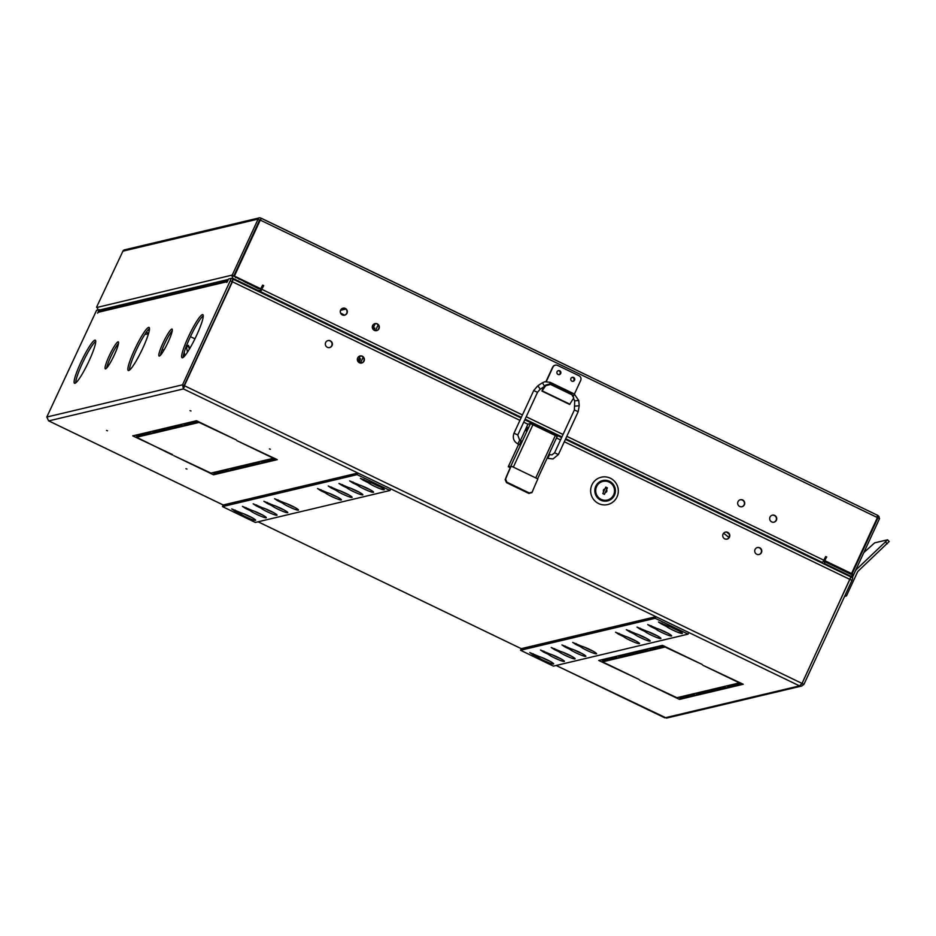 <?xml version="1.0" encoding="UTF-8"?>
<svg xmlns="http://www.w3.org/2000/svg" width="936" height="936" viewBox="0 0 936 936"><rect width="100%" height="100%" fill="white"/><g stroke="black" fill="none" stroke-linecap="round" stroke-linejoin="round"><path stroke-width="1.4" d="M774.704 515.42A3.592 3.533 -103.4 0 1 774.037 522.148A3.592 3.533 -103.4 0 1 769.684 518.275A3.592 3.533 -103.4 0 1 774.704 515.42M772.212 515.21A3.592 3.533 -103.4 0 1 776.412 519.035A3.592 3.533 -103.4 0 1 773.873 522.183M345.314 308.447A3.592 3.533 -103.4 0 1 344.647 315.175A3.592 3.533 -103.4 0 1 340.306 311.302A3.592 3.533 -103.4 0 1 345.314 308.447M342.833 308.236A3.592 3.533 -103.4 0 1 347.022 312.062A3.592 3.533 -103.4 0 1 344.483 315.21M377.313 323.879A3.592 3.533 -103.4 0 1 376.646 330.607A3.592 3.533 -103.4 0 1 372.306 326.734A3.592 3.533 -103.4 0 1 377.313 323.879M374.833 323.669A3.592 3.533 -103.4 0 1 379.021 327.495A3.592 3.533 -103.4 0 1 376.494 330.642M740.212 499.777A3.592 3.533 -103.4 0 1 744.401 503.615A3.592 3.533 -103.4 0 1 741.874 506.762M742.693 500A3.592 3.533 -103.4 0 1 742.026 506.727A3.592 3.533 -103.4 0 1 737.685 502.843A3.592 3.533 -103.4 0 1 742.693 500M573.288 377.547A2.036 2.001 -103.4 0 1 573.066 381.315A2.036 2.001 76.6 0 0 572.13 377.372A2.036 2.001 -103.4 0 1 573.288 377.547M571.978 377.43A2.036 2.001 -103.4 0 1 572.902 381.326M559.412 370.855A2.036 2.001 -103.4 0 1 559.19 374.634A2.036 2.001 76.6 0 0 558.254 370.679A2.036 2.001 -103.4 0 1 559.412 370.855M558.102 370.738A2.036 2.001 -103.4 0 1 559.038 374.646M345.817 309.067L340.54 310.319M236.714 277.43L235.579 277.7M247.315 283.351L248.449 283.081M259.6 219.773L260.641 219.913M876.587 516.883L877.933 517.819L852.064 573.803L850.754 574.213L825.681 562.126L825.458 561.202M245.314 282.391L246.437 282.122M879.126 518.392A2.398 2.352 -103.4 0 0 877.874 515.525L877.336 515.268M825.634 556.709L826.476 557.107L824.745 560.851L851.538 573.546L877.406 517.561L877.488 515.245L260.734 218.065A2.398 2.352 -103.4 0 0 259.19 217.889L124.5 249.853A2.398 2.352 76.6 0 0 122.92 251.152L257.611 219.188A2.398 2.352 -103.4 0 1 259.19 217.889M374.739 323.692A9.547 1.357 -64.3 0 0 372.446 328.138M239.44 278.741A9.547 1.357 -64.3 0 0 239.078 279.384M262.56 285.304L263.402 285.702L261.308 290.031L260.29 290.277M260.91 288.861L234.398 276.085L260.266 220.089L234.082 276.155L260.594 288.943L262.653 285.117L263.718 285.632L260.559 291.646L259.518 291.903M257.611 219.188L259.728 219.831L233.86 275.827L231.73 275.184L96.934 307.476M826.851 562.688L827.155 562.021M877.488 515.245L261.448 218.322L260.266 220.089M826.476 557.107L824.745 560.851M821.515 562.793L822.568 562.548L825.727 556.522L826.792 557.037M851.538 573.546L825.061 560.781M259.541 288.428L258.699 288.838L233.333 275.956M233.86 275.827L231.73 275.184L232.865 278.366L257.95 290.452L259.494 290.628L261.074 289.329L262.876 285.445M258.137 219.059L232.257 275.055M96.525 307.277L122.92 251.152M852.064 573.803L853.667 574.575L850.754 574.213M853.667 574.575L879.536 518.591L877.933 517.819M261.273 218.31L260.524 219.937M194.934 338.832L190.441 336.667M853.141 574.704L851.561 576.003L849.046 576.061M97.052 307.148L98.186 310.331M258.558 288.768L259.483 288.557L258.699 288.838M823.797 560.559L824.932 563.741L850.005 575.839M247.455 283.421L248.59 283.152M570.937 378.425A2.036 2.001 76.6 0 0 573.218 381.28A2.036 2.001 76.6 0 0 574.306 378.027A2.036 2.001 76.6 0 0 570.937 378.425M557.072 371.744A2.036 2.001 76.6 0 0 559.354 374.599A2.036 2.001 76.6 0 0 560.43 371.346A2.036 2.001 76.6 0 0 557.072 371.744M543.442 387.094L541.921 391.084L545.653 385.726L550.462 384.415L550.52 383.76L545.7 385.059L542.716 389.47L543.839 386.825M569.638 404.422L573.756 397.905L571.802 394.7L550.462 384.415M541.921 391.084L569.661 404.457M546.296 381.525L552.954 367.123A3.592 3.533 -103.4 0 1 557.645 365.426L578.975 375.71A3.592 3.533 -103.4 0 1 580.683 380.484L574.435 394.021M555.317 365.169L555.001 365.239A3.592 3.533 76.6 0 0 552.626 367.193L546.004 381.537M550.52 383.76L571.849 394.044L573.756 397.905M329.975 493.611A8.67 0.983 -155.2 0 0 332.444 494.863A8.67 0.983 -155.2 0 0 337.241 496.969M340.704 491.072A8.67 0.983 -155.2 0 0 343.173 492.324A8.67 0.983 -155.2 0 0 347.97 494.43M351.421 488.522A8.67 0.983 -155.2 0 0 353.89 489.774A8.67 0.983 -155.2 0 0 358.699 491.88M362.15 485.983A8.67 0.983 -155.2 0 0 364.619 487.235A8.67 0.983 -155.2 0 0 369.416 489.341M372.879 483.432A8.67 0.983 -155.2 0 0 375.348 484.684A8.67 0.983 -155.2 0 0 380.145 486.79M190.02 410.635L191.002 410.974L190.02 410.635M269.416 448.906L270.399 449.245L269.416 448.906M106.552 430.443L107.523 430.782L106.552 430.443M185.948 468.714L186.919 469.053L185.948 468.714M638.738 634.725A8.67 0.983 -155.2 0 0 641.23 635.989A8.67 0.983 -155.2 0 0 646.062 638.106M649.467 632.174A8.67 0.983 -155.2 0 0 651.959 633.45A8.67 0.983 -155.2 0 0 656.791 635.567M660.184 629.635A8.67 0.983 -155.2 0 0 662.676 630.899A8.67 0.983 -155.2 0 0 667.508 633.017M585.14 647.466A8.67 0.983 -155.2 0 0 587.609 648.718A8.67 0.983 -155.2 0 0 592.418 650.824M670.913 627.085A8.67 0.983 -155.2 0 0 673.405 628.348A8.67 0.983 -155.2 0 0 678.237 630.466M628.009 637.276A8.67 0.983 -155.2 0 0 630.513 638.539A8.67 0.983 -155.2 0 0 635.333 640.657M574.423 650.005A8.67 0.983 -155.2 0 0 576.892 651.257A8.67 0.983 -155.2 0 0 581.689 653.363M563.694 652.556A8.67 0.983 -155.2 0 0 566.163 653.808A8.67 0.983 -155.2 0 0 570.96 655.914M552.965 655.106A8.67 0.983 -155.2 0 0 555.434 656.358A8.67 0.983 -155.2 0 0 560.243 658.464M542.248 657.645A8.67 0.983 -155.2 0 0 544.717 658.897A8.67 0.983 -155.2 0 0 549.514 661.003M362.361 356.253A3.592 3.533 -103.4 0 1 361.694 362.981A3.592 3.533 -103.4 0 1 357.353 359.096A3.592 3.533 -103.4 0 1 362.361 356.253M361.53 363.016A3.592 3.533 76.6 0 0 362.045 356.323A3.592 3.533 76.6 0 0 359.88 356.031M330.361 340.821A3.592 3.533 -103.4 0 1 329.694 347.548A3.592 3.533 -103.4 0 1 325.342 343.676A3.592 3.533 -103.4 0 1 330.361 340.821M329.53 347.584A3.592 3.533 76.6 0 0 330.045 340.891A3.592 3.533 76.6 0 0 327.869 340.61M758.92 554.557A3.592 3.533 76.6 0 0 759.435 547.864A3.592 3.533 76.6 0 0 757.271 547.583M759.751 547.794A3.592 3.533 -103.4 0 1 759.084 554.521A3.592 3.533 -103.4 0 1 754.732 550.649A3.592 3.533 -103.4 0 1 759.751 547.794M726.921 539.124A3.592 3.533 76.6 0 0 727.424 532.444A3.592 3.533 76.6 0 0 725.26 532.151M727.74 532.362A3.592 3.533 -103.4 0 1 727.073 539.101A3.592 3.533 -103.4 0 1 722.732 535.216A3.592 3.533 -103.4 0 1 727.74 532.362M159.331 356.066A14.953 2.118 -64.3 0 0 167.836 342.728A14.953 2.118 -64.3 0 0 172.048 329.109A14.953 2.118 -64.3 0 0 171.791 329.098A14.953 2.118 -64.3 0 0 163.285 342.436A14.953 2.118 -64.3 0 0 159.073 356.054A14.953 2.118 -64.3 0 0 159.331 356.066M182.473 357.786A23.926 3.393 -64.3 0 0 196.092 336.433A23.926 3.393 -64.3 0 0 202.843 314.648A23.926 3.393 -64.3 0 0 202.422 314.625A23.926 3.393 -64.3 0 0 188.803 335.965A23.926 3.393 -64.3 0 0 182.064 357.751A23.926 3.393 -64.3 0 0 182.473 357.786M74.938 383.304A23.926 3.393 -64.3 0 0 88.557 361.963A23.926 3.393 -64.3 0 0 95.296 340.177A23.926 3.393 -64.3 0 0 94.887 340.142A23.926 3.393 -64.3 0 0 81.268 361.495A23.926 3.393 -64.3 0 0 74.517 383.28A23.926 3.393 -64.3 0 0 74.938 383.304M105.569 368.831A14.953 2.118 -64.3 0 0 114.075 355.493A14.953 2.118 -64.3 0 0 118.287 341.874A14.953 2.118 -64.3 0 0 118.03 341.862A14.953 2.118 -64.3 0 0 109.524 355.2A14.953 2.118 -64.3 0 0 105.3 368.819A14.953 2.118 -64.3 0 0 105.569 368.831M128.712 370.551A23.926 3.393 -64.3 0 0 142.319 349.198A23.926 3.393 -64.3 0 0 149.07 327.413A23.926 3.393 -64.3 0 0 148.648 327.389A23.926 3.393 -64.3 0 0 135.03 348.73A23.926 3.393 -64.3 0 0 128.291 370.516A23.926 3.393 -64.3 0 0 128.712 370.551M244.179 513.981A8.67 0.983 -155.2 0 0 251.445 517.339M254.896 511.43A8.67 0.983 -155.2 0 0 262.174 514.788M265.625 508.891A8.67 0.983 -155.2 0 0 272.891 512.249M276.354 506.341A8.67 0.983 -155.2 0 0 283.62 509.699M287.071 503.802A8.67 0.983 -155.2 0 0 294.349 507.16M646.355 649.174L649.549 650.707L665.051 647.033L702.222 664.49L662.477 645.337L646.355 649.174M229.636 470.972L226.442 469.427L210.939 473.101L173.768 455.645L213.502 474.798L229.636 470.972M260.887 463.554L257.681 462.01L226.688 469.369L229.893 470.913L260.887 463.554M236.89 440.657L273.429 458.266L257.938 461.951L261.132 463.495L277.267 459.658L236.89 440.657M180.379 424.57L183.585 426.114L199.076 422.428L236.246 439.897L196.513 420.732L180.379 424.57M702.866 665.262L739.405 682.87L723.902 686.556L727.108 688.1L743.242 684.263L702.866 665.262M615.104 656.581L618.31 658.125L649.303 650.777L646.097 649.233L615.104 656.581M639.089 679.477L602.562 661.869L618.053 658.183L614.847 656.651L598.724 660.477L639.089 679.477M695.612 695.577L692.406 694.032L676.915 697.706L639.744 680.25L679.477 699.403L695.612 695.577M723.657 686.615L692.663 693.974L695.857 695.506L726.851 688.159L723.657 686.615M149.128 431.987L152.334 433.52L183.327 426.172L180.121 424.628L149.128 431.987M172.493 455.025L136.586 437.264L152.077 433.59L148.882 432.046L132.748 435.872L172.657 454.65M46.8 417.035L96.595 310.284L99.239 309.652L97.613 313.162L98.21 312.296L227.179 281.689L226.804 282.496L228.641 278.94L231.332 278.32L182.543 384.813L184.135 385.585L184.181 387.305L184.404 385.714L183.433 388.92L182.543 384.813L46.8 417.035L48.637 420.861L223.201 505.007M556.113 665.473L666.526 718.111L801.637 686.041M801.497 684.216L802.339 683.572L803.942 684.345L801.672 686.041L799.508 685.877L802.07 683.444L850.871 576.939L565.402 439.358L850.871 576.939M184.088 386.346L183.433 388.92L799.508 685.877L664.817 717.842L556.148 665.461M649.549 650.707L650.298 649.093L663.683 645.922M649.104 648.519L650.298 649.093M213.502 474.798L214.25 473.183L227.635 470.001M213.057 472.598L214.25 473.183M229.893 470.913L230.642 469.287L258.874 462.583M229.437 468.714L230.642 469.287M261.132 463.495L261.881 461.869L275.266 458.698M260.688 461.296L261.881 461.869M183.585 426.114L184.334 424.488L197.707 421.317M183.128 423.914L184.334 424.488M727.108 688.1L727.857 686.474L741.23 683.303M726.664 685.901L727.857 686.474M618.31 658.125L619.059 656.51L647.291 649.806M617.854 655.937L619.059 656.51M602.562 661.869L603.299 660.243L616.052 657.224M601.474 659.822L603.135 660.617M679.477 699.403L680.226 697.776L693.611 694.606M679.033 697.203L680.226 697.776M695.413 693.319L696.606 693.892L695.857 695.506M696.606 693.892L724.85 687.188M152.334 433.52L153.083 431.905L181.327 425.201M151.889 431.332L153.083 431.905M150.076 432.619L137.335 435.649L136.586 437.264M135.498 435.217L137.159 436.012M803.942 684.345L851.971 580.402L852.743 577.84L851.175 577.102M519.936 420.369L232.432 281.783L184.404 385.714L802.07 683.444M850.918 577.102L801.906 683.678M232.409 281.092L184.088 385.796M232.432 281.783L232.994 279.256M172.259 330.736A14.953 2.118 -64.3 0 0 165.251 342.436A14.953 2.118 -64.3 0 0 160.465 355.2M203.276 315.783A23.926 3.393 -64.3 0 0 190.991 335.498A23.926 3.393 -64.3 0 0 183.222 357.388M95.741 341.312A23.926 3.393 -64.3 0 0 83.456 361.027A23.926 3.393 -64.3 0 0 75.687 382.918M118.498 343.5A14.953 2.118 -64.3 0 0 111.489 355.2A14.953 2.118 -64.3 0 0 106.704 367.965M149.503 328.548A23.926 3.393 -64.3 0 0 137.229 348.262A23.926 3.393 -64.3 0 0 129.449 370.153M184.135 385.585L232.163 281.654L232.935 279.08L231.367 278.355M227.179 281.689A2.983 2.937 -103.4 0 1 227.764 280.847M227.998 280.332L100.187 310.67A2.983 2.937 76.6 0 0 98.21 312.296M99.239 309.652L100.784 310.53M146.308 332.233L148.613 333.345M145.291 333.719L146.308 334.21M661.939 623.177L661.53 624.043L658.476 622.03L667.894 626.02A8.997 1.018 24.8 0 1 677.161 629.916A8.997 1.018 24.8 0 1 682.367 633.38A8.997 1.018 24.8 0 1 675.207 631.18A8.997 1.018 24.8 0 1 666.385 626.383L666.795 625.494M651.21 625.728L650.812 626.593L647.747 624.581L657.166 628.571A8.997 1.018 24.8 0 1 666.444 632.455A8.997 1.018 24.8 0 1 671.638 635.93A8.997 1.018 24.8 0 1 664.478 633.719A8.997 1.018 24.8 0 1 655.656 628.933L656.066 628.044M619.035 633.356L618.637 634.234L615.572 632.209L624.991 636.211A8.997 1.018 24.8 0 1 634.269 640.095A8.997 1.018 24.8 0 1 639.463 643.558A8.997 1.018 24.8 0 1 632.303 641.359A8.997 1.018 24.8 0 1 623.481 636.562L623.891 635.673M629.764 630.817L629.355 631.683L626.301 629.671L635.72 633.66A8.997 1.018 24.8 0 1 644.986 637.545A8.997 1.018 24.8 0 1 650.192 641.02A8.997 1.018 24.8 0 1 643.032 638.82A8.997 1.018 24.8 0 1 634.21 634.023L634.62 633.134M554.685 648.636L554.288 649.502L551.222 647.49L560.641 651.479A8.997 1.018 24.8 0 1 569.919 655.364A8.997 1.018 24.8 0 1 575.113 658.839A8.997 1.018 24.8 0 1 567.953 656.639A8.997 1.018 24.8 0 1 559.131 651.842L559.541 650.953M640.481 628.267L640.084 629.144L637.03 627.12L646.437 631.121A8.997 1.018 24.8 0 1 655.715 635.006A8.997 1.018 24.8 0 1 660.91 638.469A8.997 1.018 24.8 0 1 653.761 636.269A8.997 1.018 24.8 0 1 644.927 631.472L645.349 630.583M543.968 651.175L543.559 652.053L540.505 650.029L549.923 654.03A8.997 1.018 24.8 0 1 559.19 657.914A8.997 1.018 24.8 0 1 564.385 661.378A8.997 1.018 24.8 0 1 557.236 659.178A8.997 1.018 24.8 0 1 548.414 654.381L548.824 653.492M533.239 653.726L532.841 654.592L529.776 652.579L539.194 656.569A8.997 1.018 24.8 0 1 548.461 660.465A8.997 1.018 24.8 0 1 553.667 663.928A8.997 1.018 24.8 0 1 546.507 661.729A8.997 1.018 24.8 0 1 537.685 656.932L538.095 656.042M565.414 646.086L565.016 646.963L561.951 644.939L571.37 648.94A8.997 1.018 24.8 0 1 580.636 652.825A8.997 1.018 24.8 0 1 585.842 656.288A8.997 1.018 24.8 0 1 578.682 654.088A8.997 1.018 24.8 0 1 569.86 649.292L570.27 648.402M576.143 643.547L575.734 644.413L572.68 642.4L582.098 646.39A8.997 1.018 24.8 0 1 591.365 650.274A8.997 1.018 24.8 0 1 596.56 653.749A8.997 1.018 24.8 0 1 589.411 651.538A8.997 1.018 24.8 0 1 580.589 646.753L580.999 645.863M670.621 626.968A8.997 1.018 -155.2 0 0 678.518 630.618M659.892 629.518A8.997 1.018 -155.2 0 0 667.789 633.169M627.717 637.159A8.997 1.018 -155.2 0 0 635.614 640.809M638.446 634.608A8.997 1.018 -155.2 0 0 646.343 638.258M563.367 652.427A8.997 1.018 -155.2 0 0 571.264 656.077M649.174 632.069A8.997 1.018 -155.2 0 0 657.072 635.708M552.649 654.978A8.997 1.018 -155.2 0 0 560.547 658.628M541.921 657.517A8.997 1.018 -155.2 0 0 549.818 661.167M574.096 649.888A8.997 1.018 -155.2 0 0 581.993 653.527M584.824 647.338A8.997 1.018 -155.2 0 0 592.722 650.988M655.188 618.298L520.533 650.263L521.282 648.648L655.937 616.684L688.814 632.537L688.065 634.152L655.188 618.298L655.937 616.684M661.53 624.043L666.385 626.383M650.812 626.593L655.656 628.933M618.637 634.234L623.481 636.562M629.355 631.683L634.21 634.023M554.288 649.502L559.131 651.842M640.084 629.144L644.927 631.472M543.559 652.053L548.414 654.381M532.841 654.592L537.685 656.932M565.016 646.963L569.86 649.292M575.734 644.413L580.589 646.753M520.533 650.263L553.41 666.116L688.065 634.152M363.87 479.513L363.472 480.379L360.407 478.366L369.825 482.356A8.997 1.018 24.8 0 1 379.092 486.24A8.997 1.018 24.8 0 1 384.298 489.715A8.997 1.018 24.8 0 1 377.138 487.516A8.997 1.018 24.8 0 1 368.316 482.719L368.725 481.829M353.141 482.052L352.743 482.929L349.678 480.905L359.096 484.906A8.997 1.018 24.8 0 1 368.375 488.791A8.997 1.018 24.8 0 1 373.569 492.254A8.997 1.018 24.8 0 1 366.409 490.055A8.997 1.018 24.8 0 1 357.587 485.257L357.997 484.368M320.966 489.692L320.568 490.558L317.515 488.545L326.921 492.535A8.997 1.018 24.8 0 1 336.2 496.431A8.997 1.018 24.8 0 1 341.394 499.894A8.997 1.018 24.8 0 1 334.234 497.695A8.997 1.018 24.8 0 1 325.412 492.898L325.822 492.008M331.695 487.141L331.297 488.019L328.232 485.995L337.65 489.996A8.997 1.018 24.8 0 1 346.917 493.88A8.997 1.018 24.8 0 1 352.123 497.344A8.997 1.018 24.8 0 1 344.963 495.144A8.997 1.018 24.8 0 1 336.141 490.359L336.55 489.469M256.616 504.96L256.218 505.838L253.165 503.814L262.571 507.815A8.997 1.018 24.8 0 1 271.849 511.7A8.997 1.018 24.8 0 1 277.044 515.163A8.997 1.018 24.8 0 1 269.884 512.963A8.997 1.018 24.8 0 1 261.062 508.178L261.472 507.289M342.424 484.602L342.014 485.468L338.961 483.456L348.379 487.445A8.997 1.018 24.8 0 1 357.646 491.341A8.997 1.018 24.8 0 1 362.84 494.805A8.997 1.018 24.8 0 1 355.692 492.605A8.997 1.018 24.8 0 1 346.87 487.808L347.279 486.919M245.899 507.511L245.489 508.377L242.436 506.364L251.854 510.354A8.997 1.018 24.8 0 1 261.121 514.25A8.997 1.018 24.8 0 1 266.315 517.713A8.997 1.018 24.8 0 1 259.167 515.514A8.997 1.018 24.8 0 1 250.345 510.717L250.754 509.827M235.17 510.061L234.772 510.927L231.707 508.915L241.125 512.905A8.997 1.018 24.8 0 1 250.403 516.789A8.997 1.018 24.8 0 1 255.598 520.264A8.997 1.018 24.8 0 1 248.438 518.053A8.997 1.018 24.8 0 1 239.616 513.267L240.025 512.378M267.345 502.421L266.947 503.287L263.882 501.275L273.3 505.264A8.997 1.018 24.8 0 1 282.578 509.161A8.997 1.018 24.8 0 1 287.773 512.624A8.997 1.018 24.8 0 1 280.613 510.424A8.997 1.018 24.8 0 1 271.791 505.627L272.2 504.738M278.074 499.871L277.664 500.748L274.611 498.724L284.029 502.726A8.997 1.018 24.8 0 1 293.296 506.61A8.997 1.018 24.8 0 1 298.49 510.073A8.997 1.018 24.8 0 1 291.342 507.874A8.997 1.018 24.8 0 1 282.52 503.077L282.929 502.187M372.551 483.304A8.997 1.018 -155.2 0 0 380.449 486.954M361.834 485.854A8.997 1.018 -155.2 0 0 369.72 489.505M329.659 493.483A8.997 1.018 -155.2 0 0 337.545 497.133M340.376 490.944A8.997 1.018 -155.2 0 0 348.274 494.594M265.309 508.763A8.997 1.018 -155.2 0 0 273.207 512.413M351.105 488.393A8.997 1.018 -155.2 0 0 359.003 492.043M254.58 511.302A8.997 1.018 -155.2 0 0 262.478 514.952M243.851 513.852A8.997 1.018 -155.2 0 0 251.749 517.503M276.026 506.212A8.997 1.018 -155.2 0 0 283.924 509.863M286.755 503.673A8.997 1.018 -155.2 0 0 294.653 507.324M357.119 474.634L222.464 506.598L223.213 504.972L357.868 473.019L390.745 488.861L389.996 490.487L357.119 474.634L357.868 473.019M363.472 480.379L368.316 482.719M352.743 482.929L357.587 485.257M320.568 490.558L325.412 492.898M331.297 488.019L336.141 490.359M256.218 505.838L261.062 508.178M342.014 485.468L346.87 487.808M245.489 508.377L250.345 510.717M234.772 510.927L239.616 513.267M266.947 503.287L271.791 505.627M277.664 500.748L282.52 503.077M222.464 506.598L255.341 522.44L389.996 490.487M374.143 330.256L374.786 327.986L373.476 329.776M359.143 362.606L360.547 358.792L358.5 362.138M375.242 323.61L372.785 328.922M360.278 355.984L357.833 361.296M519.609 440.177L521.188 440.926L519.41 444.694L517.807 443.921M526.184 430.841L527.717 427.6L526.184 430.841M510.26 467.766L509.324 467.31L510.319 467.637M537.58 478.799L557.189 436.41L530.478 423.575L527.951 424.172L520.393 440.54M518.638 444.343L508.26 466.795L510.6 467.005M508.26 466.795L511.138 466.245M531.718 492.781L532.233 492.055L529.331 492.991L506.926 482.192L505.569 479.197A42.518 6.026 115.7 0 1 511.208 466.093L513.349 467.122L533.04 424.499M531.847 492.523L528.945 493.471L506.54 482.672L505.171 479.677A43.711 6.189 115.7 0 1 510.997 466.14L511.208 466.093M555.446 435.298L535.743 477.922L537.884 478.951A42.518 6.026 -64.3 0 0 532.233 492.055M605.498 481.174L602.386 481.244M596.314 486.486A9.875 9.711 -103.4 0 1 612.635 484.544A9.875 9.711 -103.4 0 1 607.394 500.327A9.875 9.711 -103.4 0 1 596.314 486.486M591.95 484.836A14.052 13.829 76.6 0 0 598.619 503.556A14.052 13.829 76.6 0 0 617.011 496.922A14.052 13.829 76.6 0 0 610.342 478.202A14.052 13.829 76.6 0 0 591.95 484.836M614.449 495.226A10.471 10.296 -103.4 0 1 600.748 500.175A10.471 10.296 -103.4 0 1 595.776 486.229A10.471 10.296 -103.4 0 1 609.476 481.291A10.471 10.296 -103.4 0 1 614.449 495.226M606.844 500.444L609.242 499.356M606.563 489.715L604.422 494.348L602.819 493.576L603.662 491.751A1.79 1.767 -103.4 0 1 604.96 488.943L605.803 487.106L607.405 487.878L606.563 489.715A1.79 1.767 -103.4 0 1 605.264 492.511M605.498 492.488A1.79 1.767 76.6 0 0 606.493 489.727M596.583 486.615A9.571 9.407 -103.4 0 1 612.401 484.731A9.571 9.407 -103.4 0 1 607.324 500.046A9.571 9.407 -103.4 0 1 596.583 486.615M603.626 491.692L604.902 488.955A1.79 1.767 76.6 0 0 604.668 488.99M607.405 487.878L605.206 488.405M889.13 541.558L858.253 571.03A3.592 3.533 -103.4 0 0 857.458 572.13L846.46 595.928L844.588 596.372M863.834 552.579L874.645 542.857L887.597 539.803L856.651 569.264A5.979 5.885 76.6 0 0 855.328 571.1L852.31 577.629M845.103 595.273L846.46 595.928M148.473 333.848L144.799 334.468M156.909 430.993A5.382 0.76 -64.3 0 0 157.435 430.01M186.299 424.02A3.58 3.522 76.6 0 0 185.223 423.411M168.538 428.232L168.398 427.413M161.951 350.123L164.186 349.748M185.866 424.125L184.801 423.517M168.117 428.337L167.977 427.506M186.182 345.782L187.492 352.135M189.364 349.151L188.499 345.384L186.498 345.735L188.499 345.384M254.545 462.758A2.691 2.644 -103.4 0 1 253.843 463.776M251.386 464.361A2.691 2.644 -103.4 0 1 250.31 463.765M253.913 462.899A2.691 2.644 -103.4 0 1 253.211 463.928M222.674 471.182L223.119 470.211M252.895 463.144A1.919 1.884 -103.4 0 1 250.661 463.671M251.69 463.835A1.919 1.884 76.6 0 0 252.544 463.226M340.54 312.998A13.162 1.486 -155.2 0 0 344.659 315.163M851.538 573.932L850.625 574.154M260.793 220.346L876.868 517.304M261.975 289.388L522.44 414.94M526.219 416.754L563.039 434.503M566.806 436.328L823.984 560.29M260.559 291.646L521.329 417.351M525.108 419.164L561.928 436.913M565.695 438.727L822.568 562.548M188.99 346.94L190.3 347.572M149.269 330.736L147.946 330.092M99.836 309.945L228.419 279.419M231.917 278.589L232.865 278.366M824.932 563.741L823.972 563.975M256.99 290.686L257.95 290.452M545.7 385.059L545.653 385.726M569.954 404.235L542.225 390.862M571.849 394.044L571.802 394.7M223.213 504.984L48.742 420.896L183.433 388.92M258.055 521.797L521.27 648.671L258.079 521.797M850.099 579.501L564.303 441.745M560.524 439.932L556.464 437.966M527.927 424.219L523.704 422.183M850.368 579.63L851.971 580.402M561.635 437.545L524.815 419.796L561.635 437.521M233.204 279.221L521.048 417.959L233.239 279.256M230.56 280.882L232.163 281.654M378.156 324.839L375.453 330.677M363.191 357.201L360.5 363.051M728.992 537.498L723.61 533.204M510.787 466.198L530.478 423.575M535.743 477.922L513.349 467.122M554.592 452.825L558.394 454.545L578.179 411.723L574.376 409.968L574.692 400.877M574.376 409.968L554.592 452.79L552.053 454.873L549.572 454.603L547.794 458.371L547.174 458.09M578.694 400.503L574.587 400.854L573.604 398.631M579.173 405.744L575.067 406.095M517.76 434.994L519.644 440.177L517.865 443.956C513.653 441.418 512.378 437.837 513.993 433.216L514.004 433.263M540.154 389.224L537.521 392.289L517.795 434.971L513.993 433.216L533.719 390.534L537.872 385.726M550.087 382.297L549.83 383.514M574.142 393.904L573.581 395.834M537.521 392.289L533.719 390.534M544.635 386.311L540.166 389.224L537.907 385.702L542.342 382.836M545.817 385.796L544.658 386.299L542.365 382.789L544.857 381.724L550.122 382.297L574.178 393.904L578.729 400.491L579.208 405.733L578.179 411.723M887.188 543.839L885.573 542.073M856.651 569.264L856.054 569.404M152.041 431.297L153.247 431.87M153.27 431.005L154.463 431.578M183.386 355.633L183.631 357.049M194.688 421.165L194.84 421.996M184.205 352.275L184.813 355.797M196.045 420.849L196.186 421.68M186.603 346.928L188.92 346.531M218.767 472.107L219.211 471.136M849.794 576.424L851.561 576.003M259.494 290.628L257.739 291.037M852.743 577.84L851.14 577.067M231.332 278.32L232.935 279.08M729.039 534L726.804 532.21M557.189 436.41L537.592 478.811M547.747 458.371L553.024 458.944L558.394 454.545M548.929 454.288L549.572 454.603M600.596 481.97L602.901 481.42M605.019 500.584L607.324 500.046M889.2 541.57L887.597 539.803M219.153 471.147L218.708 472.118"/></g></svg>
